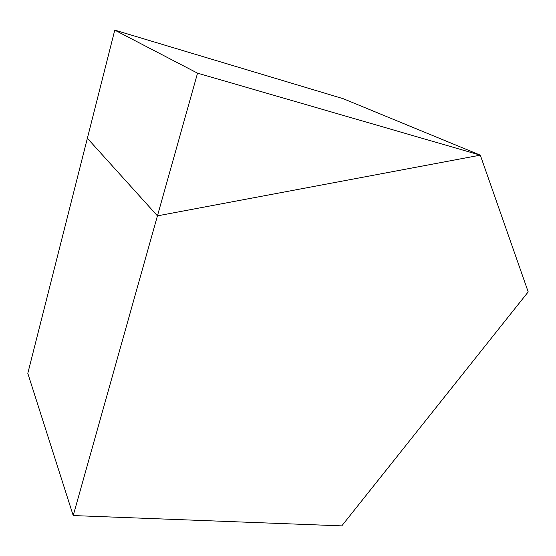 <?xml version="1.0" encoding="UTF-8"?>
<svg xmlns="http://www.w3.org/2000/svg" width="556" height="556" viewBox="0 0 556 556"><rect width="100%" height="100%" fill="white"/><g stroke="black" fill="none" stroke-linecap="round" stroke-linejoin="round"><path stroke-width="0.83" d="M73.211 515.558L157.438 215.86L480.294 155.152L528.2 291.893L341.794 525.872L73.211 515.558L27.8 373.347L87.368 138.263L157.438 215.86L480.294 155.152L197.54 73.163L157.438 215.86L87.368 138.263L114.772 30.128L197.54 73.163M343.233 98.711L480.294 155.152L343.233 98.711L114.772 30.128"/></g></svg>
